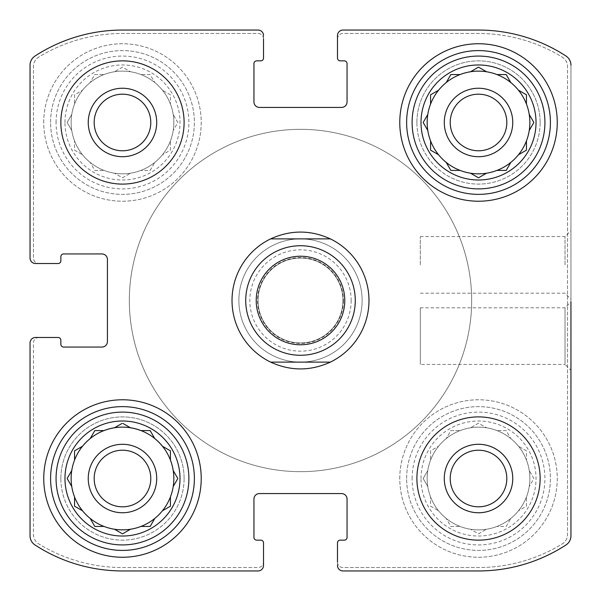 <?xml version="1.0" encoding="UTF-8"?>
<svg xmlns="http://www.w3.org/2000/svg" width="601" height="601" viewBox="0 0 601 601"><rect width="100%" height="100%" fill="white"/><g stroke="black" fill="none" stroke-linecap="round" stroke-linejoin="round"><path stroke-width="0.45" stroke-dasharray="3 2.25" d="M460.081 430.586A51.348 51.348 0 0 1 510.805 518.445A51.348 51.348 0 0 1 427.168 478.516A51.348 51.348 0 0 1 504.194 434.05A51.348 51.348 0 0 1 504.194 522.99A51.348 51.348 0 0 1 438.587 446.227A51.348 51.348 0 0 1 460.081 430.586L450.848 430.586L446.227 438.587L450.848 430.586L460.081 430.586M421.008 478.516A57.516 57.516 0 0 1 507.274 428.708A57.516 57.516 0 0 1 507.274 528.324A57.516 57.516 0 0 1 421.008 478.516M427.792 470.523L423.179 478.516L427.792 486.517L423.179 478.516L427.792 470.523M430.586 450.848L430.586 460.081L430.586 450.848L438.587 446.227L430.586 450.848M478.516 423.179L470.523 427.792L478.516 423.179L486.517 427.792L478.516 423.179M506.192 430.586L496.952 430.586L506.192 430.586L510.805 438.587L506.192 430.586M526.446 450.848L518.445 446.227L526.446 450.848L526.446 460.081L526.446 450.848M533.861 478.516L529.241 470.523L533.861 478.516L529.241 486.517L533.861 478.516M526.446 506.192L526.446 496.952L526.446 506.192L518.445 510.805L526.446 506.192M506.192 526.446L510.805 518.445L506.192 526.446L496.952 526.446L506.192 526.446M478.516 533.861L486.517 529.241L478.516 533.861L470.523 529.241L478.516 533.861M450.848 526.446L460.081 526.446L450.848 526.446L446.227 518.445L450.848 526.446M430.586 506.192L438.587 510.805L430.586 506.192L430.586 496.952L430.586 506.192M104.048 74.554A51.348 51.348 0 0 1 154.773 162.413A51.348 51.348 0 0 1 71.128 122.484A51.348 51.348 0 0 1 148.162 78.01A51.348 51.348 0 0 1 148.162 166.95A51.348 51.348 0 0 1 82.555 90.195A51.348 51.348 0 0 1 104.048 74.554L94.808 74.554L90.195 82.555L94.808 74.554L104.048 74.554M64.968 122.484A57.516 57.516 0 0 1 151.242 72.676A57.516 57.516 0 0 1 151.242 172.292A57.516 57.516 0 0 1 64.968 122.484M71.759 114.483L67.139 122.484L71.759 130.477L67.139 122.484L71.759 114.483M74.554 94.808L74.554 104.048L74.554 94.808L82.555 90.195L74.554 94.808M122.484 67.139L114.483 71.759L122.484 67.139L130.477 71.759L122.484 67.139M150.152 74.554L140.919 74.554L150.152 74.554L154.773 82.555L150.152 74.554M170.414 94.808L162.413 90.195L170.414 94.808L170.414 104.048L170.414 94.808M177.821 122.484L173.208 114.483L177.821 122.484L173.208 130.477L177.821 122.484M170.414 150.152L170.414 140.919L170.414 150.152L162.413 154.773L170.414 150.152M150.152 170.414L154.773 162.413L150.152 170.414L140.919 170.414L150.152 170.414M122.484 177.821L130.477 173.208L122.484 177.821L114.483 173.208L122.484 177.821M94.808 170.414L104.048 170.414L94.808 170.414L90.195 162.413L94.808 170.414M74.554 150.152L82.555 154.773L74.554 150.152L74.554 140.919L74.554 150.152M94.177 478.516A28.307 28.307 0 0 1 136.637 454.003A28.307 28.307 0 0 1 136.637 503.029A28.307 28.307 0 0 1 94.177 478.516A28.307 28.307 0 0 0 122.484 506.823A28.307 28.307 0 0 0 150.783 478.516A28.307 28.307 0 0 0 122.484 450.217A28.307 28.307 0 0 0 94.177 478.516A28.307 28.307 0 0 1 136.637 454.003A28.307 28.307 0 0 1 136.637 503.029A28.307 28.307 0 0 1 94.177 478.516M94.177 122.484A28.307 28.307 0 0 1 136.637 97.971A28.307 28.307 0 0 1 136.637 146.997A28.307 28.307 0 0 1 94.177 122.484A28.307 28.307 0 0 1 136.637 97.971A28.307 28.307 0 0 1 136.637 146.997A28.307 28.307 0 0 1 94.177 122.484A28.307 28.307 0 0 0 122.484 150.783A28.307 28.307 0 0 0 150.783 122.484A28.307 28.307 0 0 0 122.484 94.177A28.307 28.307 0 0 0 94.177 122.484M450.217 122.484A28.307 28.307 0 0 1 492.67 97.971A28.307 28.307 0 0 1 492.67 146.997A28.307 28.307 0 0 1 450.217 122.484A28.307 28.307 0 0 0 478.516 150.783A28.307 28.307 0 0 0 506.823 122.484A28.307 28.307 0 0 0 478.516 94.177A28.307 28.307 0 0 0 450.217 122.484A28.307 28.307 0 0 1 492.67 97.971A28.307 28.307 0 0 1 492.67 146.997A28.307 28.307 0 0 1 450.217 122.484M450.217 478.516A28.307 28.307 0 0 1 492.67 454.003A28.307 28.307 0 0 1 492.67 503.029A28.307 28.307 0 0 1 450.217 478.516A28.307 28.307 0 0 1 492.67 454.003A28.307 28.307 0 0 1 492.67 503.029A28.307 28.307 0 0 1 450.217 478.516A28.307 28.307 0 0 0 478.516 506.823A28.307 28.307 0 0 0 506.823 478.516A28.307 28.307 0 0 0 478.516 450.217A28.307 28.307 0 0 0 450.217 478.516M35.527 337.477A5.477 5.477 0 0 0 30.05 342.953L30.05 535.792A10.953 10.953 0 0 0 35.023 544.972A160.219 160.219 0 0 0 122.484 570.95L258.047 570.95A5.477 5.477 0 0 0 263.523 565.473L263.523 542.876A2.742 2.742 0 0 0 260.789 540.141L256.68 540.141A2.742 2.742 0 0 1 253.945 537.399L253.945 499.055A5.477 5.477 0 0 1 259.422 493.579L341.578 493.579A5.477 5.477 0 0 1 347.055 499.055L347.055 537.399A2.742 2.742 0 0 1 344.32 540.141L340.211 540.141A2.742 2.742 0 0 0 337.477 542.876L337.477 565.473A5.477 5.477 0 0 0 342.953 570.95L478.516 570.95A160.219 160.219 0 0 0 565.977 544.972A10.953 10.953 0 0 0 570.95 535.792L570.95 65.209A10.953 10.953 0 0 0 565.977 56.028A160.219 160.219 0 0 0 478.516 30.05L342.953 30.05A5.477 5.477 0 0 0 337.477 35.527L337.477 58.124A2.742 2.742 0 0 0 340.211 60.859L344.32 60.859A2.742 2.742 0 0 1 347.055 63.601L347.055 101.945A5.477 5.477 0 0 1 341.578 107.421L259.422 107.421A5.477 5.477 0 0 1 253.945 101.945L253.945 63.601A2.742 2.742 0 0 1 256.68 60.859L260.789 60.859A2.742 2.742 0 0 0 263.523 58.124L263.523 35.527A5.477 5.477 0 0 0 258.047 30.05L122.484 30.05A160.219 160.219 0 0 0 35.023 56.028A10.953 10.953 0 0 0 30.05 65.209L30.05 258.047A5.477 5.477 0 0 0 35.527 263.523L58.124 263.523A2.742 2.742 0 0 0 60.859 260.789L60.859 256.68A2.742 2.742 0 0 1 63.601 253.945L101.945 253.945A5.477 5.477 0 0 1 107.421 259.422L107.421 341.578A5.477 5.477 0 0 1 101.945 347.055L63.601 347.055A2.742 2.742 0 0 1 60.859 344.32L60.859 340.211A2.742 2.742 0 0 0 58.124 337.477L35.527 337.477A5.477 5.477 0 0 0 30.05 342.953A5.477 5.477 0 0 1 35.527 337.477L38.952 337.477A5.477 5.477 0 0 0 33.476 342.953L33.476 534.537A10.953 10.953 0 0 0 38.697 543.875A160.219 160.219 0 0 0 122.484 567.524L258.047 567.524A5.477 5.477 0 0 0 263.523 562.048L263.523 565.473A5.477 5.477 0 0 1 258.047 570.95L122.484 570.95A160.219 160.219 0 0 1 35.023 544.972A160.219 160.219 0 0 0 122.484 570.95M30.05 535.792A10.953 10.953 0 0 0 35.023 544.972A10.953 10.953 0 0 1 30.05 535.792L30.05 342.953M337.477 565.473A5.477 5.477 0 0 0 342.953 570.95A5.477 5.477 0 0 1 337.477 565.473L337.477 562.048A5.477 5.477 0 0 0 342.953 567.524L478.516 567.524A160.219 160.219 0 0 0 562.303 543.875A10.953 10.953 0 0 0 567.524 534.537L567.524 66.463A10.953 10.953 0 0 0 562.303 57.125A160.219 160.219 0 0 0 478.516 33.476L342.953 33.476A5.477 5.477 0 0 0 337.477 38.952L337.477 35.527A5.477 5.477 0 0 1 342.953 30.05L478.516 30.05A160.219 160.219 0 0 1 565.977 56.028A160.219 160.219 0 0 0 478.516 30.05M478.516 570.95A160.219 160.219 0 0 0 565.977 544.972A10.953 10.953 0 0 0 570.95 535.792A10.953 10.953 0 0 1 565.977 544.972A160.219 160.219 0 0 1 478.516 570.95L342.953 570.95M570.95 264.898L570.95 230.664L570.95 264.898M420.317 307.802L565.023 307.802L570.95 301.867L570.95 370.336L570.95 301.867L570.95 370.336L565.023 364.409L565.023 307.802L565.023 364.409L420.317 364.409L420.317 307.802L420.317 364.409M570.95 65.209A10.953 10.953 0 0 0 565.977 56.028A10.953 10.953 0 0 1 570.95 65.209L570.95 535.792M263.523 35.527A5.477 5.477 0 0 0 258.047 30.05A5.477 5.477 0 0 1 263.523 35.527L263.523 38.952A5.477 5.477 0 0 0 258.047 33.476L122.484 33.476A160.219 160.219 0 0 0 38.697 57.125A10.953 10.953 0 0 0 33.476 66.463L33.476 258.047A5.477 5.477 0 0 0 38.952 263.523L35.527 263.523A5.477 5.477 0 0 1 30.05 258.047L30.05 65.209A10.953 10.953 0 0 1 35.023 56.028A10.953 10.953 0 0 0 30.05 65.209M122.484 30.05A160.219 160.219 0 0 0 35.023 56.028A160.219 160.219 0 0 1 122.484 30.05L258.047 30.05M258.047 570.95A5.477 5.477 0 0 0 263.523 565.473M342.953 30.05A5.477 5.477 0 0 0 337.477 35.527M30.05 258.047A5.477 5.477 0 0 0 35.527 263.523M184.101 478.516A61.625 61.625 0 0 0 122.484 416.899A61.625 61.625 0 0 0 60.859 478.516A61.625 61.625 0 0 0 122.484 540.141A61.625 61.625 0 0 0 184.101 478.516M540.141 122.484A61.625 61.625 0 0 0 478.516 60.859A61.625 61.625 0 0 0 416.899 122.484A61.625 61.625 0 0 0 478.516 184.101A61.625 61.625 0 0 0 540.141 122.484M43.745 122.484A78.739 78.739 0 0 1 161.849 54.293A78.739 78.739 0 0 1 161.849 190.675A78.739 78.739 0 0 1 43.745 122.484A78.739 78.739 0 0 1 161.849 54.293A78.739 78.739 0 0 1 161.849 190.675A78.739 78.739 0 0 1 43.745 122.484M399.778 478.516A78.739 78.739 0 0 1 517.889 410.325A78.739 78.739 0 0 1 517.889 546.707A78.739 78.739 0 0 1 399.778 478.516A78.739 78.739 0 0 1 517.889 410.325A78.739 78.739 0 0 1 517.889 546.707A78.739 78.739 0 0 1 399.778 478.516M238.875 300.5A61.625 61.625 0 0 1 331.309 247.131A61.625 61.625 0 0 1 331.309 353.869A61.625 61.625 0 0 1 238.875 300.5A61.625 61.625 0 0 1 331.309 247.131A61.625 61.625 0 0 1 331.309 353.869A61.625 61.625 0 0 1 238.875 300.5M368.969 300.5A68.469 68.469 0 0 0 300.5 232.031A68.469 68.469 0 0 0 232.031 300.5A68.469 68.469 0 0 0 300.5 368.969A68.469 68.469 0 0 0 368.969 300.5A68.469 68.469 0 0 1 266.266 359.796A68.469 68.469 0 0 1 266.266 241.204A68.469 68.469 0 0 1 368.969 300.5M38.952 337.477A5.477 5.477 0 0 0 33.476 342.953L33.476 534.537A10.953 10.953 0 0 0 38.697 543.875A160.219 160.219 0 0 0 122.484 567.524L258.047 567.524A5.477 5.477 0 0 0 263.523 562.048M263.523 38.952A5.477 5.477 0 0 0 258.047 33.476L122.484 33.476A160.219 160.219 0 0 0 38.697 57.125A10.953 10.953 0 0 0 33.476 66.463L33.476 258.047A5.477 5.477 0 0 0 38.952 263.523M337.477 562.048A5.477 5.477 0 0 0 342.953 567.524L478.516 567.524A160.219 160.219 0 0 0 562.303 543.875A10.953 10.953 0 0 0 567.524 534.537L567.524 66.463A10.953 10.953 0 0 0 562.303 57.125A160.219 160.219 0 0 0 478.516 33.476L342.953 33.476A5.477 5.477 0 0 0 337.477 38.952M420.317 264.898L420.317 236.591L420.317 264.898M565.023 264.898L565.023 236.591L565.023 264.898M232.031 300.5A68.469 68.469 0 0 1 334.734 241.204A68.469 68.469 0 0 1 334.734 359.796A68.469 68.469 0 0 1 232.031 300.5M129.328 300.5A171.172 171.172 0 0 1 386.082 152.263A171.172 171.172 0 0 1 386.082 448.737A171.172 171.172 0 0 1 129.328 300.5A171.172 171.172 0 0 1 386.082 152.263A171.172 171.172 0 0 1 386.082 448.737A171.172 171.172 0 0 1 129.328 300.5M399.778 122.484A78.739 78.739 0 0 1 517.889 54.293A78.739 78.739 0 0 1 517.889 190.675A78.739 78.739 0 0 1 399.778 122.484M406.629 122.484A71.895 71.895 0 0 1 514.464 60.22A71.895 71.895 0 0 1 514.464 184.74A71.895 71.895 0 0 1 406.629 122.484M427.168 122.484A51.348 51.348 0 0 1 504.194 78.01A51.348 51.348 0 0 1 504.194 166.95A51.348 51.348 0 0 1 427.168 122.484M406.629 478.516A71.895 71.895 0 0 1 514.464 416.26A71.895 71.895 0 0 1 514.464 540.78A71.895 71.895 0 0 1 406.629 478.516A71.895 71.895 0 0 1 514.464 416.26A71.895 71.895 0 0 1 514.464 540.78A71.895 71.895 0 0 1 406.629 478.516M444.282 478.516A34.234 34.234 0 0 1 495.637 448.872A34.234 34.234 0 0 1 495.637 508.168A34.234 34.234 0 0 1 444.282 478.516A34.234 34.234 0 0 1 495.637 448.872A34.234 34.234 0 0 1 495.637 508.168A34.234 34.234 0 0 1 444.282 478.516A34.234 34.234 0 0 1 495.637 448.872A34.234 34.234 0 0 1 495.637 508.168A34.234 34.234 0 0 1 444.282 478.516M412.106 478.516A66.418 66.418 0 0 1 511.721 421A66.418 66.418 0 0 1 511.721 536.032A66.418 66.418 0 0 1 412.106 478.516M43.745 478.516A78.739 78.739 0 0 1 161.849 410.325A78.739 78.739 0 0 1 161.849 546.707A78.739 78.739 0 0 1 43.745 478.516M50.589 478.516A71.895 71.895 0 0 1 158.431 416.26A71.895 71.895 0 0 1 158.431 540.78A71.895 71.895 0 0 1 50.589 478.516M50.589 122.484A71.895 71.895 0 0 1 158.431 60.22A71.895 71.895 0 0 1 158.431 184.74A71.895 71.895 0 0 1 50.589 122.484A71.895 71.895 0 0 1 158.431 60.22A71.895 71.895 0 0 1 158.431 184.74A71.895 71.895 0 0 1 50.589 122.484M114.483 529.241L122.484 533.861L130.477 529.241A51.348 51.348 0 0 1 82.555 446.227L74.554 450.848L74.554 460.081M94.53 431.075L90.195 438.587A51.348 51.348 0 0 1 104.048 430.586L94.808 430.586M121.995 423.457L114.483 427.792A51.348 51.348 0 0 1 130.477 427.792L122.972 423.457M140.919 430.586A51.348 51.348 0 0 1 154.773 438.587L150.152 430.586L140.919 430.586M162.413 446.227A51.348 51.348 0 0 1 170.414 460.081L170.414 450.848L162.413 446.227M177.821 478.516L173.208 470.523A51.348 51.348 0 0 1 173.208 486.517L177.543 479.005M170.414 496.952A51.348 51.348 0 0 1 162.413 510.805L170.414 506.192L170.414 496.952M154.773 518.445A51.348 51.348 0 0 1 140.919 526.446L150.152 526.446M88.249 122.484A34.234 34.234 0 0 1 139.597 92.832A34.234 34.234 0 0 1 139.597 152.128A34.234 34.234 0 0 1 88.249 122.484A34.234 34.234 0 0 1 139.597 92.832A34.234 34.234 0 0 1 139.597 152.128A34.234 34.234 0 0 1 88.249 122.484A34.234 34.234 0 0 1 139.597 92.832A34.234 34.234 0 0 1 139.597 152.128A34.234 34.234 0 0 1 88.249 122.484M56.066 122.484A66.418 66.418 0 0 1 155.689 64.968A66.418 66.418 0 0 1 155.689 179.999A66.418 66.418 0 0 1 56.066 122.484M416.899 478.516A61.625 61.625 0 0 1 509.325 425.155A61.625 61.625 0 0 1 509.325 531.885A61.625 61.625 0 0 1 416.899 478.516M416.899 122.484A61.625 61.625 0 0 1 509.325 69.115A61.625 61.625 0 0 1 509.325 175.845A61.625 61.625 0 0 1 416.899 122.484M444.282 122.484A34.234 34.234 0 0 1 495.637 92.832A34.234 34.234 0 0 1 495.637 152.128A34.234 34.234 0 0 1 444.282 122.484A34.234 34.234 0 0 1 495.637 92.832A34.234 34.234 0 0 1 495.637 152.128A34.234 34.234 0 0 1 444.282 122.484A34.234 34.234 0 0 1 495.637 92.832A34.234 34.234 0 0 1 495.637 152.128A34.234 34.234 0 0 1 444.282 122.484M60.859 122.484A61.625 61.625 0 0 1 153.293 69.115A61.625 61.625 0 0 1 153.293 175.845A61.625 61.625 0 0 1 60.859 122.484M60.859 478.516A61.625 61.625 0 0 1 153.293 425.155A61.625 61.625 0 0 1 153.293 531.885A61.625 61.625 0 0 1 60.859 478.516M88.249 478.516A34.234 34.234 0 0 1 139.597 448.872A34.234 34.234 0 0 1 139.597 508.168A34.234 34.234 0 0 1 88.249 478.516A34.234 34.234 0 0 1 139.597 448.872A34.234 34.234 0 0 1 139.597 508.168A34.234 34.234 0 0 1 88.249 478.516A34.234 34.234 0 0 1 139.597 448.872A34.234 34.234 0 0 1 139.597 508.168A34.234 34.234 0 0 1 88.249 478.516M90.195 518.445L94.808 526.446L104.048 526.446M74.554 496.952L74.554 506.192M75.042 506.47L82.555 510.805M71.759 470.523L67.139 478.516L71.759 486.517M529.241 130.477L533.861 122.484L529.241 114.483M518.933 154.487L526.446 150.152L526.446 140.919M496.952 170.414L506.192 170.414L510.805 162.413M479.005 177.543L486.517 173.208M446.227 162.413L450.848 170.414L460.081 170.414M430.586 140.919L430.586 150.152L438.587 154.773M427.792 114.483L423.457 121.995M423.179 122.484L427.792 130.477M438.587 90.195L430.586 94.808L430.586 104.048M460.081 74.554L450.848 74.554M450.562 75.042L446.227 82.555M486.517 71.759L478.516 67.139L470.523 71.759M510.527 82.067L506.192 74.554L496.952 74.554M526.446 104.048L526.446 94.808L518.933 90.473M471.672 300.5A171.172 171.172 0 0 1 214.918 448.737A171.172 171.172 0 0 1 214.918 152.263A171.172 171.172 0 0 1 471.672 300.5A171.172 171.172 0 0 1 214.918 448.737A171.172 171.172 0 0 1 214.918 152.263A171.172 171.172 0 0 1 471.672 300.5M355.274 300.5A54.774 54.774 0 0 1 273.109 347.934A54.774 54.774 0 0 1 273.109 253.066A54.774 54.774 0 0 1 355.274 300.5M342.953 300.5A42.453 42.453 0 0 1 279.277 337.266A42.453 42.453 0 0 1 279.277 263.734A42.453 42.453 0 0 1 342.953 300.5A42.453 42.453 0 0 1 279.277 337.266A42.453 42.453 0 0 1 279.277 263.734A42.453 42.453 0 0 1 342.953 300.5A42.453 42.453 0 0 1 279.277 337.266A42.453 42.453 0 0 1 279.277 263.734A42.453 42.453 0 0 1 342.953 300.5M270.653 362.125L330.347 362.125M270.653 238.875L330.347 238.875M351.164 300.5A50.664 50.664 0 0 1 275.168 344.381A50.664 50.664 0 0 1 275.168 256.619A50.664 50.664 0 0 1 351.164 300.5M343.449 300.5A42.949 42.949 0 0 1 279.029 337.694A42.949 42.949 0 0 1 279.029 263.306A42.949 42.949 0 0 1 343.449 300.5M420.317 293.198L565.023 293.198L570.95 299.133M420.317 236.591L565.023 236.591L570.95 230.664"/><path stroke-width="0.9" d="M94.177 122.484A28.307 28.307 0 0 1 136.637 97.971A28.307 28.307 0 0 1 136.637 146.997A28.307 28.307 0 0 1 94.177 122.484M450.217 478.516A28.307 28.307 0 0 1 492.67 454.003A28.307 28.307 0 0 1 492.67 503.029A28.307 28.307 0 0 1 450.217 478.516M30.05 535.792L30.05 342.953L30.05 535.792A10.953 10.953 0 0 0 35.023 544.972A160.219 160.219 0 0 0 122.484 570.95L258.047 570.95L122.484 570.95M478.516 570.95L342.953 570.95L478.516 570.95A160.219 160.219 0 0 0 565.977 544.972A10.953 10.953 0 0 0 570.95 535.792L570.95 301.867M570.95 370.336L570.95 535.792M342.953 30.05L478.516 30.05L342.953 30.05A5.477 5.477 0 0 0 337.477 35.527L337.477 58.124A2.742 2.742 0 0 0 340.211 60.859L344.32 60.859A2.742 2.742 0 0 1 347.055 63.601L347.055 101.945A5.477 5.477 0 0 1 341.578 107.421L259.422 107.421A5.477 5.477 0 0 1 253.945 101.945L253.945 63.601A2.742 2.742 0 0 1 256.68 60.859L260.789 60.859A2.742 2.742 0 0 0 263.523 58.124L263.523 38.952M122.484 30.05L258.047 30.05L122.484 30.05A160.219 160.219 0 0 0 35.023 56.028A10.953 10.953 0 0 0 30.05 65.209L30.05 258.047L30.05 65.209M30.05 258.047A5.477 5.477 0 0 0 35.527 263.523L58.124 263.523A2.742 2.742 0 0 0 60.859 260.789L60.859 256.68A2.742 2.742 0 0 1 63.601 253.945L101.945 253.945A5.477 5.477 0 0 1 107.421 259.422L107.421 341.578A5.477 5.477 0 0 1 101.945 347.055L63.601 347.055A2.742 2.742 0 0 1 60.859 344.32L60.859 340.211A2.742 2.742 0 0 0 58.124 337.477L35.527 337.477A5.477 5.477 0 0 0 30.05 342.953M258.047 570.95A5.477 5.477 0 0 0 263.523 565.473L263.523 542.876A2.742 2.742 0 0 0 260.789 540.141L256.68 540.141A2.742 2.742 0 0 1 253.945 537.399L253.945 499.055A5.477 5.477 0 0 1 259.422 493.579L341.578 493.579A5.477 5.477 0 0 1 347.055 499.055L347.055 537.399A2.742 2.742 0 0 1 344.32 540.141L340.211 540.141A2.742 2.742 0 0 0 337.477 542.876L337.477 562.048M263.523 562.048L263.523 565.473M337.477 565.473A5.477 5.477 0 0 0 342.953 570.95M570.95 65.209A10.953 10.953 0 0 0 565.977 56.028A160.219 160.219 0 0 0 478.516 30.05M337.477 38.952L337.477 35.527M263.523 35.527A5.477 5.477 0 0 0 258.047 30.05M38.952 263.523L35.527 263.523M35.527 337.477L38.952 337.477M184.101 122.484A61.625 61.625 0 0 0 122.484 60.859A61.625 61.625 0 0 0 60.859 122.484A61.625 61.625 0 0 0 122.484 184.101A61.625 61.625 0 0 0 184.101 122.484M540.141 478.516A61.625 61.625 0 0 0 478.516 416.899A61.625 61.625 0 0 0 416.899 478.516A61.625 61.625 0 0 0 478.516 540.141A61.625 61.625 0 0 0 540.141 478.516M43.745 478.516A78.739 78.739 0 0 1 161.849 410.325A78.739 78.739 0 0 1 161.849 546.707A78.739 78.739 0 0 1 43.745 478.516M399.778 122.484A78.739 78.739 0 0 1 517.889 54.293A78.739 78.739 0 0 1 517.889 190.675A78.739 78.739 0 0 1 399.778 122.484M421.008 122.484A57.516 57.516 0 0 1 507.274 72.676A57.516 57.516 0 0 1 507.274 172.292A57.516 57.516 0 0 1 421.008 122.484M412.106 122.484A66.418 66.418 0 0 1 511.721 64.968A66.418 66.418 0 0 1 511.721 179.999A66.418 66.418 0 0 1 412.106 122.484M423.457 121.995L427.792 114.483A51.348 51.348 0 0 1 430.586 104.048L430.586 94.808L438.587 90.195A51.348 51.348 0 0 1 446.227 82.555L450.848 74.554L460.081 74.554A51.348 51.348 0 0 1 470.523 71.759L478.516 67.139L486.517 71.759A51.348 51.348 0 0 1 496.952 74.554L506.192 74.554L510.805 82.555A51.348 51.348 0 0 1 518.445 90.195L526.446 94.808L526.446 104.048A51.348 51.348 0 0 1 529.241 114.483L533.861 122.484L529.241 130.477A51.348 51.348 0 0 1 526.446 140.919L526.446 150.152L518.445 154.773A51.348 51.348 0 0 1 510.805 162.413L506.192 170.414L496.952 170.414A51.348 51.348 0 0 1 486.517 173.208L479.005 177.543M423.179 122.484L427.792 130.477A51.348 51.348 0 0 0 430.586 140.919L430.586 150.152L438.587 154.773A51.348 51.348 0 0 0 446.227 162.413L450.848 170.414L460.081 170.414A51.348 51.348 0 0 0 470.523 173.208L478.516 177.821L470.523 173.208A51.348 51.348 0 0 0 486.517 173.208M427.792 114.483A51.348 51.348 0 0 0 427.792 130.477M438.587 90.195A51.348 51.348 0 0 0 430.586 104.048M460.081 74.554A51.348 51.348 0 0 0 446.227 82.555M486.517 71.759A51.348 51.348 0 0 0 470.523 71.759M510.527 82.067L510.805 82.555A51.348 51.348 0 0 0 496.952 74.554M526.446 104.048A51.348 51.348 0 0 0 518.445 90.195L518.933 90.473M529.241 130.477A51.348 51.348 0 0 0 529.241 114.483M518.933 154.487L518.445 154.773A51.348 51.348 0 0 0 526.446 140.919M496.952 170.414A51.348 51.348 0 0 0 510.805 162.413M446.227 162.413A51.348 51.348 0 0 0 460.081 170.414M430.586 140.919A51.348 51.348 0 0 0 438.587 154.773M444.282 122.484A34.234 34.234 0 0 1 495.637 92.832A34.234 34.234 0 0 1 495.637 152.128A34.234 34.234 0 0 1 444.282 122.484M450.217 122.484A28.307 28.307 0 0 1 492.67 97.971A28.307 28.307 0 0 1 492.67 146.997A28.307 28.307 0 0 1 450.217 122.484M406.629 122.484A71.895 71.895 0 0 1 514.464 60.22A71.895 71.895 0 0 1 514.464 184.74A71.895 71.895 0 0 1 406.629 122.484M64.968 478.516A57.516 57.516 0 0 1 151.242 428.708A57.516 57.516 0 0 1 151.242 528.324A57.516 57.516 0 0 1 64.968 478.516M56.066 478.516A66.418 66.418 0 0 1 155.689 421A66.418 66.418 0 0 1 155.689 536.032A66.418 66.418 0 0 1 56.066 478.516M177.543 479.005L173.208 486.517A51.348 51.348 0 0 1 170.414 496.952L170.414 506.192L162.413 510.805A51.348 51.348 0 0 1 154.773 518.445L150.152 526.446L140.919 526.446A51.348 51.348 0 0 1 130.477 529.241L122.484 533.861L114.483 529.241A51.348 51.348 0 0 1 104.048 526.446L94.808 526.446L90.195 518.445A51.348 51.348 0 0 1 82.555 510.805L74.554 506.192L74.554 496.952A51.348 51.348 0 0 1 71.759 486.517L67.139 478.516L71.759 470.523A51.348 51.348 0 0 1 74.554 460.081L74.554 450.848L82.555 446.227A51.348 51.348 0 0 1 90.195 438.587L94.808 430.586L104.048 430.586A51.348 51.348 0 0 1 114.483 427.792L121.995 423.457M177.821 478.516L173.208 470.523A51.348 51.348 0 0 0 170.414 460.081L170.414 450.848L162.413 446.227A51.348 51.348 0 0 0 154.773 438.587L150.152 430.586L140.919 430.586A51.348 51.348 0 0 0 130.477 427.792L122.972 423.457M74.554 460.081A51.348 51.348 0 0 1 173.208 486.517A51.348 51.348 0 0 1 114.483 529.241M71.759 470.523A51.348 51.348 0 0 0 71.759 486.517M90.195 518.445A51.348 51.348 0 0 0 104.048 526.446M74.554 496.952A51.348 51.348 0 0 0 82.555 510.805M88.249 478.516A34.234 34.234 0 0 1 139.597 448.872A34.234 34.234 0 0 1 139.597 508.168A34.234 34.234 0 0 1 88.249 478.516M94.177 478.516A28.307 28.307 0 0 1 136.637 454.003A28.307 28.307 0 0 1 136.637 503.029A28.307 28.307 0 0 1 94.177 478.516M50.589 478.516A71.895 71.895 0 0 1 158.431 416.26A71.895 71.895 0 0 1 158.431 540.78A71.895 71.895 0 0 1 50.589 478.516M444.282 478.516A34.234 34.234 0 0 1 495.637 448.872A34.234 34.234 0 0 1 495.637 508.168A34.234 34.234 0 0 1 444.282 478.516M88.249 122.484A34.234 34.234 0 0 1 139.597 92.832A34.234 34.234 0 0 1 139.597 152.128A34.234 34.234 0 0 1 88.249 122.484M150.152 526.446L154.773 518.445M74.554 506.192L75.042 506.47M94.808 430.586L94.53 431.075M450.848 74.554L450.562 75.042M270.653 362.125A68.469 68.469 0 0 1 270.653 238.875L330.347 238.875A68.469 68.469 0 0 1 330.347 362.125L270.653 362.125C290.553 371.185 310.447 371.185 330.347 362.125M330.347 238.875C310.447 229.815 290.553 229.815 270.653 238.875M344.771 300.5A44.271 44.271 0 0 1 278.361 338.844A44.271 44.271 0 0 1 278.361 262.156A44.271 44.271 0 0 1 344.771 300.5M355.274 300.5A54.774 54.774 0 0 1 273.109 347.934A54.774 54.774 0 0 1 273.109 253.066A54.774 54.774 0 0 1 355.274 300.5"/></g></svg>
